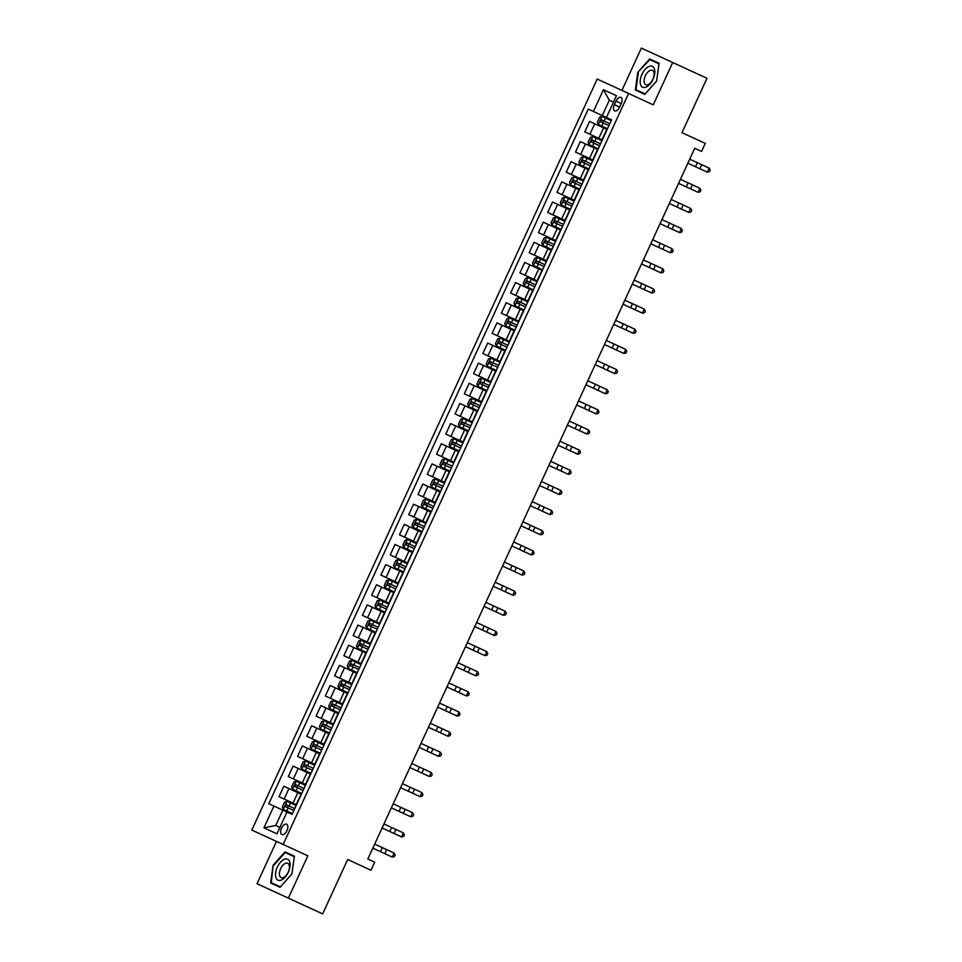 <?xml version="1.0" encoding="UTF-8"?>
<svg xmlns="http://www.w3.org/2000/svg" width="962" height="962" viewBox="0 0 962 962"><rect width="100%" height="100%" fill="white"/><g stroke="black" fill="none" stroke-linecap="round" stroke-linejoin="round"><path stroke-width="1.44" d="M286.953 830.615A5.676 2.982 -65.3 0 0 286.616 824.206A5.676 2.982 -65.3 0 0 281.541 828.114A5.676 2.982 -65.3 0 0 281.878 834.523A5.676 2.982 -65.3 0 0 286.953 830.615M276.491 841.413L257.034 883.717L322.643 913.9L347.667 859.511L370.971 870.225L374.675 862.168L367.821 859.018L694.72 148.292L701.575 151.455L705.278 143.386L681.974 132.672L706.986 78.283L641.377 48.1L621.921 90.404M597.234 79.052L251.816 830.062L283.141 844.48L628.571 93.47L597.234 79.052M616.005 101.154L614.369 104.702A5.495 2.886 -65.3 0 0 614.694 110.907A5.495 2.886 -65.3 0 0 619.624 107.119L621.248 103.571A5.495 2.886 -65.3 0 0 620.923 97.366A5.495 2.886 -65.3 0 0 616.005 101.154L621.248 103.571M613.491 102.152L609.319 100.228L602.284 115.548L588.287 109.103L268.807 803.715L282.804 810.148L275.757 825.456L279.93 827.38M593.41 111.46L603.414 89.706L616.462 95.707L606.457 117.46L602.284 115.548M273.93 806.072L263.925 827.825L276.96 833.826L286.965 812.072L292.087 814.417L611.579 119.817L606.457 117.46M628.571 93.47L653.246 104.822L672.715 62.506M288.372 898.135L307.828 855.831L283.141 844.48M607.13 129.485L589.598 121.428L584.776 131.902L589.898 134.259L594.72 123.785M602.308 139.959L589.898 134.259M597.859 149.627L580.327 141.57L575.516 152.044L580.639 154.401L585.461 143.927M593.049 160.113L580.639 154.401M588.6 169.781L571.067 161.712L566.245 172.186L571.368 174.543L576.19 164.069M583.778 180.255L571.368 174.543M579.328 189.923L561.796 181.866L556.986 192.34L562.109 194.697L566.919 184.211M574.518 200.397L562.109 194.697M570.069 210.065L552.537 202.008L547.715 212.482L552.837 214.839L557.659 204.365M565.247 220.538L552.837 214.839M560.798 230.219L543.265 222.15L538.455 232.624L543.578 234.981L548.388 224.507M555.976 240.692L543.578 234.981M551.539 250.36L534.006 242.292L529.184 252.765L534.307 255.122L539.129 244.649M546.717 260.834L534.307 255.122M542.267 270.502L524.735 262.446L519.925 272.919L525.048 275.276L529.858 264.803M537.445 280.976L525.048 275.276M532.996 290.644L515.476 282.587L510.654 293.061L515.776 295.418L520.598 284.944M528.186 301.13L515.776 295.418M523.737 310.798L506.204 302.729L501.382 313.203L506.517 315.56L511.327 305.086M518.915 321.272L506.517 315.56M514.466 330.94L496.945 322.871L492.123 333.357L497.246 335.714L502.068 325.228M509.656 341.414L497.246 335.714M505.206 351.082L487.674 343.025L482.852 353.499L487.974 355.856L492.797 345.382M500.384 361.556L487.974 355.856M495.935 371.224L478.415 363.167L473.593 373.641L478.715 375.998L483.537 365.524M491.125 381.71L478.715 375.998M486.676 391.378L469.143 383.309L464.321 393.783L469.444 396.14L474.266 385.666M481.854 401.851L469.444 396.14M477.405 411.52L459.872 403.463L455.062 413.937L460.185 416.293L465.007 405.808M472.595 421.993L460.185 416.293M468.145 431.661L450.613 423.605L445.791 434.078L450.913 436.435L455.735 425.962M463.323 442.135L450.913 436.435M458.874 451.815L441.342 443.747L436.532 454.22L441.654 456.577L446.464 446.103M454.052 462.289L441.654 456.577M449.615 471.957L432.082 463.888L427.26 474.362L432.383 476.719L437.205 466.245M444.793 482.431L432.383 476.719M440.343 492.099L422.811 484.042L418.001 494.516L423.124 496.873L427.934 486.399M435.521 502.573L423.124 496.873M431.084 512.241L413.552 504.184L408.73 514.658L413.852 517.015L418.674 506.541M426.262 522.727L413.852 517.015M421.813 532.395L404.28 524.326L399.47 534.8L404.593 537.157L409.403 526.683M416.991 542.869L404.593 537.157M412.542 552.537L395.021 544.468L390.199 554.954L395.322 557.311L400.144 546.825M407.732 563.01L395.322 557.311M403.282 572.679L385.75 564.622L380.928 575.096L386.063 577.453L390.873 566.979M398.46 583.152L386.063 577.453M394.011 592.82L376.491 584.764L371.669 595.237L376.791 597.594L381.613 587.121M389.201 603.306L376.791 597.594M384.752 612.974L367.219 604.906L362.397 615.379L367.52 617.736L372.342 607.262M379.93 623.448L367.52 617.736M375.481 633.116L357.96 625.059L353.138 635.533L358.261 637.89L363.083 627.404M370.671 643.59L358.261 637.89M366.221 653.258L348.689 645.201L343.867 655.675L348.99 658.032L353.812 647.558M361.399 663.732L348.99 658.032M356.95 673.412L339.418 665.343L334.608 675.817L339.73 678.174L344.552 667.7M352.14 683.886L339.73 678.174M347.691 693.554L330.158 685.485L325.336 695.959L330.459 698.316L335.281 687.842M342.869 704.028L330.459 698.316M338.42 713.696L320.887 705.639L316.077 716.113L321.2 718.47L326.01 707.996M333.598 724.17L321.2 718.47M329.16 733.838L311.628 725.781L306.806 736.255L311.928 738.612L316.751 728.138M324.338 744.323L311.928 738.612M319.889 753.992L302.357 745.923L297.547 756.397L302.669 758.753L307.479 748.28M315.067 764.465L302.669 758.753M310.63 774.133L293.097 766.065L288.275 776.55L293.398 778.907L298.22 768.422M305.808 784.607L293.398 778.907M301.359 794.275L283.826 786.219L279.016 796.692L284.139 799.049L288.949 788.575M296.536 804.749L284.139 799.049M286.965 812.072L282.804 810.148M609.319 100.228L603.414 89.706M263.925 827.825L275.757 825.456M637.782 72.318L635.353 90.043L644.78 94.384L656.661 81L659.09 63.276L649.651 58.935L637.782 72.318L649.855 59.62L658.994 63.817L656.637 80.988L645.141 93.951L635.99 89.755L638.347 72.583M280.086 887.301L291.955 873.917L294.396 856.192L284.956 851.851L273.088 865.235L270.647 882.96L280.086 887.301L276.479 885.052M659.09 63.276L655.05 62.001M641.185 92.136L644.78 94.384M294.396 856.192L290.344 854.917M273.653 865.499L285.149 852.524L294.3 856.733L291.943 873.905L280.435 886.868L271.296 882.671L273.088 865.235M689.718 159.175L709.15 168.122L707.298 172.15L709.451 171.669L710.184 170.058L709.15 168.122M687.866 163.203L707.298 172.15M611.207 120.623L602.056 116.414L599.615 117.244L597.39 122.078L598.352 124.471L607.503 128.68M609.8 123.689L601.454 119.841L600.565 121.777L608.91 125.625M602.537 122.691L603.427 120.755M680.447 179.317L699.891 188.263L698.039 192.292L700.18 191.811L700.925 190.199L699.891 188.263M678.595 183.345L698.039 192.292M671.187 199.471L690.62 208.405L688.768 212.434L690.92 211.965L691.654 210.341L690.62 208.405M669.336 203.499L688.768 212.434M661.916 219.613L681.361 228.547L679.509 232.576L681.649 232.107L682.395 230.495L681.361 228.547M660.064 223.641L679.509 232.576M601.935 140.765L592.784 136.556L590.355 137.398L588.131 142.232L589.081 144.613L598.232 148.821M600.528 143.831L592.183 139.995L591.293 141.931L599.639 145.767M593.265 142.833L594.155 140.897M592.676 160.919L583.525 156.71L581.084 157.54L578.859 162.374L579.821 164.767L588.972 168.975M591.269 163.973L582.924 160.137L582.034 162.073L590.379 165.909M584.006 162.975L584.896 161.039M583.405 181.06L574.254 176.852L571.825 177.681L569.6 182.515L570.55 184.908L579.701 189.117M581.998 184.127L573.653 180.279L572.763 182.215L581.108 186.051M574.735 183.129L575.625 181.193M652.657 239.754L672.089 248.701L670.237 252.729L672.39 252.248L673.123 250.637L672.089 248.701M650.805 243.783L670.237 252.729M574.146 201.202L564.995 196.994L562.554 197.823L560.329 202.657L561.279 205.05L570.43 209.259M572.739 204.269L564.381 200.433L563.491 202.357L571.849 206.205M565.476 203.271L566.365 201.335M646.079 87.121A11.532 6.061 -65.3 0 0 654.677 73.737A11.532 6.061 -65.3 0 0 648.917 66.45A11.532 6.061 -65.3 0 0 640.319 79.834A11.532 6.061 -65.3 0 0 646.079 87.121M648.147 84.608A7.888 4.149 -65.3 0 0 653.607 77.345A7.888 4.149 -65.3 0 0 652.416 70.358A7.888 4.149 -65.3 0 0 650.096 70.454A7.888 4.149 -65.3 0 0 644.624 77.718A7.888 4.149 -65.3 0 0 645.815 84.704A7.888 4.149 -65.3 0 0 648.147 84.608M277.296 867.171A11.532 6.061 -65.3 0 0 277.982 880.17A11.532 6.061 -65.3 0 0 288.299 872.233A11.532 6.061 -65.3 0 0 287.614 859.222A11.532 6.061 -65.3 0 0 277.296 867.171M280.651 868.71A7.888 4.149 -65.3 0 0 281.12 877.621A7.888 4.149 -65.3 0 0 288.191 872.185A7.888 4.149 -65.3 0 0 287.722 863.275A7.888 4.149 -65.3 0 0 280.651 868.71M643.386 259.896L662.83 268.843L660.978 272.871L663.119 272.39L663.864 270.779L662.83 268.843M641.534 263.925L660.978 272.871M634.126 280.05L653.559 288.985L651.707 293.013L653.859 292.544L654.593 290.933L653.559 288.985M632.262 284.079L651.707 293.013M624.855 300.192L644.299 309.127L642.436 313.167L644.588 312.686L645.334 311.075L644.299 309.127M623.003 304.22L642.436 313.167M615.584 320.334L635.028 329.281L633.176 333.309L635.329 332.828L636.062 331.217L635.028 329.281M613.732 324.362L633.176 333.309M606.325 340.476L625.757 349.422L623.905 353.451L626.058 352.97L626.803 351.358L625.757 349.422M604.473 344.516L623.905 353.451M564.874 221.344L555.723 217.135L553.294 217.977L551.07 222.811L552.02 225.204L561.171 229.413M563.467 224.411L555.122 220.575L554.232 222.511L562.578 226.347M556.204 223.412L557.094 221.476M555.615 241.498L546.464 237.289L544.023 238.119L541.798 242.953L542.748 245.346L551.899 249.555M554.196 244.552L545.851 240.716L544.961 242.652L553.318 246.488M546.933 243.554L547.823 241.63M546.344 261.64L537.193 257.431L534.764 258.261L532.539 263.095L533.489 265.488L542.64 269.697M544.937 264.706L536.592 260.858L535.702 262.794L544.047 266.63M537.674 263.708L538.564 261.772M537.085 281.782L527.934 277.573L525.492 278.403L523.268 283.249L524.218 285.63L533.369 289.839M535.666 284.848L527.32 281.012L526.43 282.936L534.776 286.784M528.403 283.85L529.292 281.914M527.813 301.936L518.662 297.727L516.221 298.557L514.009 303.391L514.959 305.784L524.11 309.992M526.406 304.99L518.061 301.154L517.171 303.09L525.517 306.926M519.143 303.992L520.033 302.056M597.053 360.63L616.498 369.564L614.646 373.593L616.786 373.124L617.532 371.512L616.498 369.564M595.201 364.658L614.646 373.593M518.542 322.078L509.391 317.869L506.962 318.699L504.737 323.533L505.687 325.926L514.838 330.134M517.135 325.132L508.79 321.296L507.9 323.232L516.245 327.068M509.872 324.134L510.762 322.21M587.794 380.772L607.226 389.718L605.375 393.747L607.527 393.266L608.273 391.654L607.226 389.718M585.942 384.8L605.375 393.747M509.283 342.219L500.132 338.011L497.691 338.84L495.466 343.674L496.428 346.067L505.579 350.276M507.876 345.286L499.531 341.438L498.641 343.374L506.986 347.222M500.613 344.288L501.503 342.352M578.523 400.913L597.967 409.86L596.115 413.888L598.256 413.407L599.001 411.796L597.967 409.86M576.671 404.942L596.115 413.888M500.012 362.361L490.86 358.153L488.431 358.994L486.207 363.828L487.157 366.209L496.308 370.418M498.605 365.428L490.259 361.592L489.369 363.528L497.715 367.364M491.341 364.43L492.231 362.494M569.263 421.067L588.696 430.002L586.844 434.03L588.997 433.561L589.73 431.95L588.696 430.002M567.412 425.096L586.844 434.03M490.752 382.515L481.601 378.306L479.16 379.136L476.936 383.97L477.898 386.363L487.049 390.572M489.345 385.57L481 381.734L480.11 383.67L488.455 387.506M482.082 384.572L482.972 382.635M559.992 441.209L579.437 450.144L577.585 454.172L579.725 453.703L580.471 452.092L579.437 450.144M558.14 445.238L577.585 454.172M481.481 402.657L472.33 398.448L469.901 399.278L467.676 404.112L468.626 406.505L477.777 410.714M480.074 405.723L471.729 401.875L470.839 403.812L479.184 407.647M472.811 404.725L473.701 402.789M550.733 461.351L570.165 470.298L568.314 474.326L570.466 473.845L571.2 472.234L570.165 470.298M548.881 465.38L568.314 474.326M472.222 422.799L463.071 418.59L460.63 419.42L458.405 424.254L459.367 426.647L468.518 430.856M470.815 425.865L462.457 422.029L461.58 423.953L469.925 427.801M463.552 424.867L464.442 422.931M541.462 481.493L560.906 490.44L559.054 494.468L561.195 493.987L561.94 492.376L560.906 490.44M539.61 485.521L559.054 494.468M532.202 501.647L551.635 510.582L549.783 514.61L551.935 514.141L552.669 512.53L551.635 510.582M530.351 505.675L549.783 514.61M522.931 521.789L542.376 530.723L540.524 534.764L542.664 534.283L543.41 532.671L542.376 530.723M521.079 525.817L540.524 534.764M513.672 541.931L533.104 550.877L531.252 554.906L533.405 554.425L534.138 552.813L533.104 550.877M511.808 545.959L531.252 554.906M504.401 562.073L523.845 571.019L521.981 575.048L524.134 574.567L524.879 572.955L523.845 571.019M502.549 566.113L521.981 575.048M495.129 582.226L514.574 591.161L512.722 595.189L514.874 594.72L515.608 593.109L514.574 591.161M493.278 586.255L512.722 595.189M485.87 602.368L505.303 611.315L503.451 615.343L505.603 614.862L506.349 613.251L505.303 611.315M484.018 606.397L503.451 615.343M476.599 622.51L496.043 631.457L494.191 635.485L496.332 635.004L497.077 633.393L496.043 631.457M474.747 626.539L494.191 635.485M467.34 642.664L486.772 651.599L484.92 655.627L487.073 655.158L487.818 653.547L486.772 651.599M465.488 646.692L484.92 655.627M458.068 662.806L477.513 671.741L475.661 675.769L477.801 675.3L478.547 673.689L477.513 671.741M456.216 666.834L475.661 675.769M448.809 682.948L468.241 691.894L466.39 695.923L468.542 695.442L469.276 693.83L468.241 691.894M446.957 686.976L466.39 695.923M439.538 703.09L458.982 712.036L457.13 716.065L459.271 715.584L460.016 713.972L458.982 712.036M437.686 707.118L457.13 716.065M430.279 723.244L449.711 732.178L447.859 736.207L450.012 735.738L450.745 734.126L449.711 732.178M428.427 727.272L447.859 736.207M421.007 743.385L440.452 752.32L438.6 756.36L440.74 755.879L441.486 754.268L440.452 752.32M419.155 747.414L438.6 756.36M411.748 763.527L431.18 772.474L429.329 776.502L431.481 776.021L432.215 774.41L431.18 772.474M409.896 767.556L429.329 776.502M402.477 783.669L421.921 792.616L420.069 796.644L422.21 796.163L422.955 794.552L421.921 792.616M400.625 787.71L420.069 796.644M393.217 803.823L412.65 812.758L410.798 816.786L412.951 816.317L413.684 814.706L412.65 812.758M391.354 807.852L410.798 816.786M383.946 823.965L403.391 832.912L401.527 836.94L403.679 836.459L404.425 834.848L403.391 832.912M382.094 827.993L401.527 836.94M462.95 442.941L453.799 438.732L451.37 439.574L449.146 444.408L450.096 446.801L459.247 451.01M461.544 446.007L453.198 442.171L452.308 444.107L460.654 447.943M454.28 445.009L455.17 443.073M453.691 463.095L444.54 458.886L442.099 459.716L439.874 464.55L440.824 466.943L449.975 471.152M452.284 466.149L443.927 462.313L443.037 464.249L451.394 468.085M445.021 465.151L445.899 463.227M444.42 483.237L435.269 479.028L432.84 479.858L430.615 484.692L431.565 487.085L440.716 491.293M443.013 486.303L434.668 482.455L433.778 484.391L442.123 488.227M435.75 485.305L436.64 483.369M435.161 503.379L426.01 499.17L423.569 499.999L421.344 504.846L422.294 507.227L431.445 511.435M433.742 506.445L425.396 502.609L424.507 504.533L432.852 508.381M426.479 505.447L427.368 503.511M425.889 523.532L416.738 519.324L414.309 520.153L412.085 524.987L413.035 527.38L422.186 531.589M424.482 526.587L416.137 522.751L415.247 524.687L423.593 528.523M417.219 525.589L418.109 523.653M416.63 543.674L407.479 539.466L405.038 540.295L402.813 545.129L403.763 547.522L412.914 551.731M415.211 546.729L406.866 542.893L405.976 544.829L414.321 548.665M407.948 545.731L408.838 543.807M407.359 563.816L398.208 559.607L395.767 560.437L393.554 565.271L394.504 567.664L403.655 571.873M405.952 566.883L397.607 563.035L396.717 564.971L405.062 568.819M398.689 565.884L399.579 563.948M398.088 583.958L388.937 579.749L386.508 580.591L384.283 585.425L385.233 587.806L394.384 592.015M396.681 587.024L388.335 583.188L387.445 585.124L395.791 588.96M389.418 586.026L390.307 584.09M388.828 604.112L379.677 599.903L377.236 600.733L375.012 605.567L375.974 607.96L385.125 612.169M387.421 607.166L379.076 603.33L378.186 605.266L386.532 609.102M380.158 606.168L381.048 604.232M379.557 624.254L370.406 620.045L367.977 620.875L365.752 625.709L366.702 628.102L375.853 632.311M378.15 627.32L369.805 623.472L368.915 625.408L377.26 629.244M370.887 626.322L371.777 624.386M370.298 644.396L361.147 640.187L358.706 641.017L356.481 645.851L357.443 648.244L366.594 652.452M368.891 647.462L360.546 643.626L359.656 645.55L368.001 649.398M361.628 646.464L362.518 644.528M361.027 664.538L351.876 660.329L349.447 661.171L347.222 666.005L348.172 668.398L357.323 672.606M359.62 667.604L351.274 663.768L350.384 665.704L358.73 669.54M352.357 666.606L353.246 664.67M351.767 684.691L342.616 680.483L340.175 681.312L337.951 686.146L338.913 688.539L348.064 692.748M350.36 687.746L342.003 683.91L341.125 685.846L349.471 689.682M343.097 686.748L343.987 684.824M342.496 704.833L333.345 700.625L330.916 701.454L328.691 706.288L329.641 708.681L338.792 712.89M341.089 707.9L332.744 704.052L331.854 705.988L340.199 709.824M333.826 706.902L334.716 704.966M333.237 724.975L324.086 720.766L321.645 721.596L319.42 726.442L320.37 728.823L329.521 733.032M331.83 728.042L323.472 724.206L322.583 726.13L330.94 729.978M324.567 727.044L325.445 725.107M323.966 745.129L314.815 740.92L312.385 741.75L310.161 746.584L311.111 748.977L320.262 753.186M322.559 748.183L314.213 744.347L313.323 746.284L321.669 750.119M315.295 747.185L316.185 745.249M314.706 765.271L305.555 761.062L303.114 761.892L300.89 766.726L301.84 769.119L310.991 773.328M313.287 768.325L304.942 764.489L304.052 766.425L312.397 770.261M306.024 767.327L306.914 765.403M305.435 785.413L296.284 781.204L293.843 782.034L291.63 786.868L292.58 789.261L301.731 793.47M304.028 788.479L295.683 784.631L294.793 786.567L303.138 790.415M296.765 787.481L297.655 785.545M374.675 844.107L394.119 853.053L392.268 857.082L394.42 856.601L395.154 854.99L394.119 853.053M372.823 848.135L392.268 857.082M296.164 805.555L287.025 801.346L284.584 802.188L282.359 807.022L283.309 809.403L292.46 813.611M294.757 808.621L286.411 804.785L285.522 806.721L293.867 810.557M287.494 807.623L288.384 805.687M598.773 138.336L603.595 127.862M589.514 158.477L594.324 148.004M580.242 178.631L585.064 168.158M570.983 198.773L575.793 188.299M561.712 218.915L566.534 208.441M552.453 239.069L557.263 228.583M543.181 259.211L548.003 248.737M533.91 279.353L538.732 268.879M524.651 299.495L529.473 289.021M515.379 319.649L520.202 309.163M506.12 339.79L510.942 329.317M496.849 359.932L501.671 349.459M487.59 380.074L492.4 369.6M478.318 400.228L483.14 389.754M469.059 420.37L473.869 409.896M459.788 440.512L464.61 430.038M450.529 460.666L455.339 450.18M441.257 480.808L446.079 470.334M431.998 500.949L436.808 490.476M422.727 521.091L427.549 510.618M413.456 541.245L418.278 530.759M404.196 561.387L409.018 550.913M394.925 581.529L399.747 571.055M385.666 601.671L390.488 591.197M376.395 621.825L381.217 611.351M367.135 641.967L371.945 631.493M357.864 662.109L362.686 651.635M348.605 682.262L353.415 671.777M339.333 702.404L344.155 691.931M330.074 722.546L334.884 712.072M320.803 742.688L325.625 732.214M311.544 762.842L316.354 752.356M302.272 782.984L307.094 772.51M293.001 803.126L297.823 792.652M619.624 107.119L614.369 104.702M697.378 162.698L695.514 166.727M701.695 164.682L699.843 168.711M601.996 116.438L598.328 124.411M603.234 123.004L601.827 126.07M605.531 118.013L604.124 121.08M688.107 182.84L686.255 186.868M692.436 184.836L690.584 188.865M678.835 202.982L676.983 207.01M683.164 204.978L681.312 209.007M669.576 223.136L667.724 227.164M673.905 225.12L672.053 229.148M592.724 136.58L589.057 144.553M593.963 143.158L592.556 146.212M596.26 138.155L594.853 141.222M583.465 156.722L579.797 164.706M584.704 163.299L583.285 166.366M587 158.297L585.593 161.363M574.194 176.876L570.526 184.848M575.432 183.441L574.025 186.508M577.729 178.451L576.322 181.505M660.305 243.278L658.453 247.306M664.634 245.262L662.782 249.302M564.934 197.018L561.255 204.99M566.161 203.583L564.754 206.65M568.47 198.593L567.051 201.659M651.046 263.42L649.194 267.448M655.375 265.416L653.523 269.444M641.774 283.574L639.922 287.602M646.103 285.558L644.251 289.586M632.515 303.715L630.663 307.744M636.844 305.7L634.992 309.728M623.244 323.857L621.392 327.886M627.573 325.853L625.721 329.882M613.984 343.999L612.133 348.028M618.313 345.995L616.45 350.024M555.663 217.159L551.996 225.144M556.902 223.737L555.495 226.791M559.199 218.735L557.792 221.801M546.392 237.301L542.724 245.286M547.631 243.879L546.224 246.945M549.927 238.889L548.52 241.943M537.133 257.455L533.465 265.428M538.371 264.021L536.964 267.087M540.668 259.031L539.261 262.085M527.861 277.597L524.194 285.57M529.1 284.175L527.693 287.229M531.397 279.172L529.99 282.239M518.602 297.739L514.935 305.724M519.841 304.317L518.434 307.371M522.138 299.314L520.731 302.381M604.713 364.153L602.861 368.181M609.042 366.137L607.19 370.166M509.331 317.881L505.663 325.865M510.569 324.459L509.163 327.525M512.866 319.468L511.459 322.523M595.454 384.295L593.602 388.323M599.771 386.279L597.919 390.307M500.072 338.035L496.404 346.007M501.31 344.6L499.903 347.667M503.607 339.61L502.2 342.676M586.183 404.437L584.331 408.465M590.512 406.433L588.66 410.461M490.8 358.177L487.133 366.149M492.039 364.754L490.632 367.809M494.336 359.752L492.929 362.818M576.923 424.579L575.06 428.619M581.24 426.575L579.389 430.603M481.541 378.319L477.873 386.303M482.78 384.896L481.373 387.963M485.076 379.894L483.67 382.96M567.652 444.733L565.8 448.761M571.981 446.717L570.129 450.745M472.27 398.472L468.602 406.445M473.508 405.038L472.101 408.104M475.805 400.048L474.398 403.102M558.381 464.874L556.529 468.903M562.71 466.871L560.858 470.899M463.011 418.614L459.343 426.587M464.249 425.18L462.83 428.246M466.546 420.19L465.139 423.256M549.122 485.016L547.27 489.045M553.451 487.012L551.599 491.041M539.85 505.17L537.998 509.199M544.179 507.154L542.327 511.183M530.591 525.312L528.739 529.34M534.92 527.296L533.068 531.325M521.32 545.454L519.468 549.482M525.649 547.45L523.797 551.479M512.061 565.596L510.209 569.624M516.39 567.592L514.538 571.62M502.789 585.75L500.937 589.778M507.118 587.734L505.266 591.762M493.53 605.892L491.678 609.92M497.859 607.876L495.995 611.904M484.259 626.034L482.407 630.062M488.588 628.03L486.736 632.058M475 646.175L473.148 650.216M479.316 648.172L477.465 652.2M465.728 666.329L463.876 670.358M470.057 668.313L468.205 672.342M456.469 686.471L454.605 690.5M460.786 688.467L458.934 692.496M447.198 706.613L445.346 710.641M451.527 708.609L449.675 712.638M437.926 726.767L436.075 730.795M442.255 728.751L440.404 732.779M428.667 746.909L426.815 750.937M432.996 748.893L431.144 752.921M419.396 767.051L417.544 771.079M423.725 769.047L421.873 773.075M410.137 787.193L408.285 791.221M414.466 789.189L412.614 793.217M400.865 807.346L399.014 811.375M405.194 809.331L403.343 813.359M391.606 827.488L389.754 831.517M395.935 829.472L394.071 833.501M453.739 438.756L450.072 446.741M454.978 445.334L453.571 448.388M457.275 440.331L455.868 443.398M444.48 458.898L440.8 466.883M445.707 465.476L444.3 468.542M448.015 460.485L446.596 463.54M435.209 479.052L431.541 487.025M436.447 485.618L435.04 488.684M438.744 480.627L437.337 483.682M425.938 499.194L422.27 507.166M427.176 505.772L425.769 508.826M429.473 500.769L428.066 503.835M416.678 519.336L413.011 527.32M417.917 525.913L416.51 528.968M420.214 520.911L418.807 523.977M407.407 539.478L403.739 547.462M408.646 546.055L407.239 549.122M410.942 541.065L409.535 544.119M398.148 559.631L394.48 567.604M399.386 566.197L397.979 569.263M401.683 561.207L400.276 564.273M388.876 579.773L385.209 587.746M390.115 586.351L388.708 589.405M392.412 581.349L391.005 584.415M379.617 599.915L375.95 607.9M380.856 606.493L379.449 609.559M383.153 601.49L381.746 604.557M370.346 620.069L366.678 628.042M371.585 626.635L370.178 629.701M373.881 621.644L372.474 624.699M361.087 640.211L357.419 648.184M362.325 646.777L360.906 649.843M364.622 641.786L363.215 644.853M351.815 660.353L348.148 668.337M353.054 666.931L351.647 669.985M355.351 661.928L353.944 664.995M342.556 680.495L338.877 688.479M343.795 687.072L342.376 690.139M346.092 682.082L344.685 685.136M333.285 700.649L329.617 708.621M334.523 707.214L333.117 710.281M336.82 702.224L335.413 705.278M324.026 720.791L320.346 728.763M325.252 727.368L323.845 730.423M327.561 722.366L326.142 725.432M314.754 740.932L311.087 748.917M315.993 747.51L314.586 750.576M318.29 742.508L316.883 745.574M305.483 761.074L301.815 769.059M306.722 767.652L305.315 770.718M309.018 762.662L307.612 765.716M296.224 781.228L292.556 789.201M297.462 787.794L296.055 790.86M299.759 782.803L298.352 785.87M382.335 847.63L380.483 851.659M386.664 849.626L384.812 853.655M286.953 801.37L283.285 809.343M288.191 807.948L286.784 811.002M290.488 802.945L289.081 806.012M601.984 139.815L606.806 129.341M592.712 159.957L597.534 149.483M583.453 180.098L588.275 169.625M574.182 200.252L579.004 189.779M564.922 220.394L569.745 209.92M555.651 240.536L560.473 230.062M546.392 260.678L551.202 250.204M537.121 280.832L541.943 270.358M527.861 300.974L532.671 290.5M518.59 321.116L523.412 310.642M509.331 341.269L514.141 330.784M500.06 361.411L504.882 350.938M490.8 381.553L495.61 371.079M481.529 401.695L486.351 391.221M472.258 421.849L477.08 411.375M462.999 441.991L467.821 431.517M453.727 462.133L458.549 451.659M444.468 482.275L449.278 471.801M435.197 502.429L440.019 491.955M425.938 522.57L430.748 512.097M416.666 542.712L421.488 532.239M407.407 562.866L412.217 552.38M398.136 583.008L402.958 572.534M388.876 603.15L393.686 592.676M379.605 623.292L384.427 612.818M370.334 643.446L375.156 632.972M361.075 663.588L365.897 653.114M351.803 683.729L356.625 673.256M342.544 703.871L347.366 693.398M333.273 724.025L338.095 713.551M324.014 744.167L328.824 733.693M314.742 764.309L319.564 753.835M305.483 784.463L310.293 773.977M296.212 804.605L301.034 794.131"/></g></svg>
